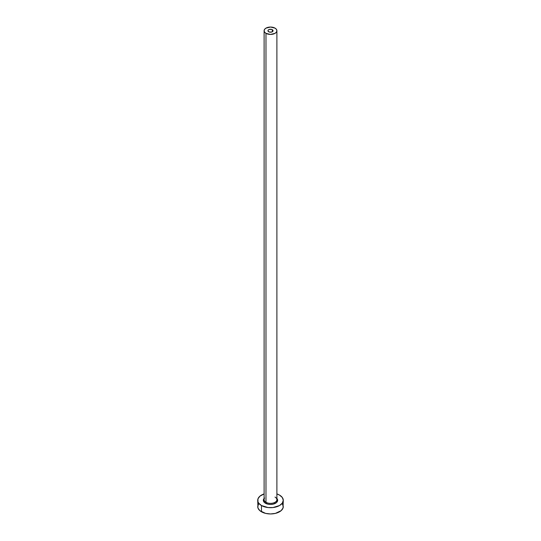 <?xml version="1.0" encoding="UTF-8"?>
<svg xmlns="http://www.w3.org/2000/svg" width="541" height="541" viewBox="0 0 541 541"><rect width="100%" height="100%" fill="white"/><g stroke="black" fill="none" stroke-linecap="round" stroke-linejoin="round"><path stroke-width="0.81" d="M268.694 31.784A2.556 1.474 180 0 1 267.944 30.742A2.556 1.474 180 0 1 269.519 29.376A2.556 1.474 180 0 1 272.306 29.694L272.306 31.784L271.92 31.966L269.519 32.102L267.991 31.026L268.14 30.174L269.08 29.512L271.481 29.376L273.009 30.452L272.306 31.784L272.306 29.694A2.556 1.474 180 0 1 273.056 30.742A2.556 1.474 180 0 1 271.481 32.102A2.556 1.474 180 0 1 268.694 31.784M264.17 499.187A6.391 3.692 0 0 0 265.983 502.291A0.764 0.44 -60 0 1 265.442 503.231A7.155 4.132 180 0 1 264.109 498.45M264.109 30.742L264.109 499.681A6.391 3.692 0 0 0 265.983 502.291A6.391 3.692 0 0 0 272.948 503.096A6.391 3.692 0 0 0 276.891 499.681L276.891 30.742A6.391 3.692 180 0 1 272.948 34.151A6.391 3.692 180 0 1 265.983 33.346L265.983 502.291L265.983 33.346A6.391 3.692 180 0 1 264.109 30.742A6.391 3.692 180 0 1 268.052 27.334A6.391 3.692 180 0 1 275.017 28.132A6.391 3.692 180 0 1 276.891 30.742L276.404 29.329L275.017 28.132L270.5 27.05L265.983 28.132L264.596 29.329L264.109 30.742L264.596 32.149L265.983 33.346L270.5 34.428L275.017 33.346L276.404 32.149L276.891 30.742M258.693 503.745L257.719 506.572A12.781 7.378 0 0 0 261.465 511.786L261.465 505.531L268.005 507.546L272.995 507.546L279.535 505.531L282.307 503.137L283.281 500.31L282.307 497.49L279.535 495.096L276.891 493.919A12.781 7.378 180 0 1 279.535 495.096A12.781 7.378 180 0 1 283.281 500.31A12.781 7.378 180 0 1 275.389 507.127A12.781 7.378 180 0 1 261.465 505.531L261.465 511.786A12.781 7.378 0 0 0 275.389 513.389A12.781 7.378 0 0 0 283.281 506.572L282.307 503.745M277.655 500.459A12.781 7.378 0 0 0 276.836 500.161L277.601 500.439M261.465 505.531A12.781 7.378 180 0 1 257.719 500.31A12.781 7.378 180 0 1 264.109 493.919L259.876 496.212L257.962 498.87L257.962 501.75L258.693 503.137L261.465 505.531M276.451 498.018L277.655 500.31L276.451 502.609L273.239 504.131L270.5 504.442L267.761 504.131L264.549 502.609L263.345 500.31L264.549 498.018M257.719 500.31L257.962 508.013L259.876 510.67L265.611 513.389L270.5 513.95L275.389 513.389L281.124 510.67L283.038 508.013L283.281 500.31M276.891 498.45A7.155 4.132 180 0 1 274.693 503.657A7.155 4.132 180 0 1 265.442 503.231A0.764 0.44 120 0 0 265.983 502.291A6.391 3.692 0 0 0 272.542 503.177A6.391 3.692 0 0 0 276.83 500.182A6.391 3.692 0 0 0 275.017 497.078"/></g></svg>

